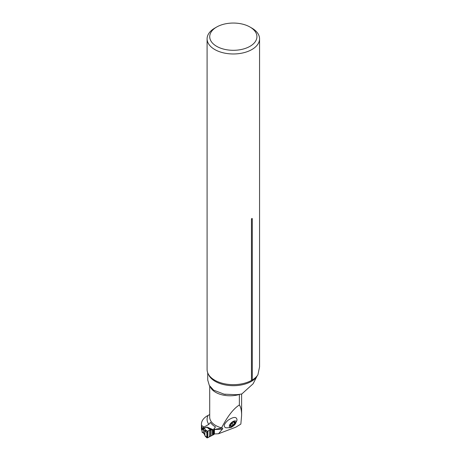 <?xml version="1.0" encoding="UTF-8"?>
<svg xmlns="http://www.w3.org/2000/svg" width="461" height="461" viewBox="0 0 461 461"><rect width="100%" height="100%" fill="white"/><g stroke="black" fill="none" stroke-linecap="round" stroke-linejoin="round"><path stroke-width="0.69" d="M228.132 420.184C223.873 424.045 223.118 426.586 225.878 427.814C229.762 427.762 231.762 427.456 231.871 426.898L233.998 425.422L236.775 420.899L237.017 419.775C236.528 416.548 233.566 416.686 228.132 420.184M240.855 424.08L241.616 415.24C241.599 410.601 240.855 407.178 239.368 404.971C233.496 408.665 227.561 416.295 221.568 427.854L221.407 428.136L221.972 428.062C222.842 428.038 222.98 428.402 222.381 429.151L218.526 433.743L235.853 427.157L240.855 424.08M214.008 428.765L215.518 426.926A20.803 12.009 180 0 1 210.498 422.414L208.804 424.356L204.165 427.036L201.601 425.555A20.365 11.761 0 0 1 201.44 424.091A20.365 11.761 0 0 1 207.127 415.937A20.365 11.761 180 0 1 208.084 415.442L209.709 414.52M239.495 394.339A20.365 11.761 180 0 1 239.368 394.483L239.368 404.971M218.526 433.743L214.428 433.951L214.434 429.445L221.407 428.136M214.123 433.455L214.428 433.951M201.44 424.091L201.44 428.597A20.365 11.761 0 0 0 201.601 430.061L202.062 430.332M209.006 424.229L202.805 427.808L204.286 428.528A1.049 0.686 -67.5 0 0 203.618 429.883L204.77 431.035A1.049 0.928 1.5 0 1 205.75 430.136L207.727 431.26L210.579 429.779L208.188 428.384L207.139 427.105L213.892 429.992A0.789 0.455 180 0 0 214.123 429.669A0.789 0.455 180 0 0 214.071 429.514L213.852 429.162A0.657 0.38 0 0 1 214.002 428.765L214.002 429.404L214.002 428.765L214.434 429.445M207.727 372.828L207.727 380.025L209.294 385.39L213.622 390.15L224.069 394.161L236.067 394.691A25.597 14.781 0 0 0 241.869 393.93L253.089 383.8L256.489 377.213A25.597 14.781 180 0 1 230.512 385.603A25.597 14.781 180 0 1 208.343 374.136M252.288 218.802A1.579 0.91 -0 0 0 251.452 219.286C251.735 218.33 252.017 218.168 252.288 218.802L252.288 379.979A26.231 15.144 0 0 0 254.172 378.712A26.231 15.144 0 0 0 257.912 374.799L259.56 366.898L259.56 38.822A26.231 15.144 0 0 0 251.879 28.115L250.018 27.043A23.603 13.628 0 0 0 216.635 27.043A23.603 13.628 0 0 0 216.635 46.313A23.603 13.628 0 0 0 250.018 46.313A23.603 13.628 0 0 0 250.018 27.043L251.879 28.115M257.129 375.882L256.489 377.213M210.383 387.015A20.365 11.761 180 0 0 239.368 394.483L239.374 394.357M251.452 219.286L251.452 380.463L252.288 379.979M216.635 27.043L214.78 28.115A26.231 15.144 0 0 0 207.093 38.822A26.231 15.144 0 0 0 233.329 53.972A26.231 15.144 0 0 0 259.56 38.822M207.093 38.822L207.093 369.515A26.231 15.144 0 0 0 212.481 378.712A26.231 15.144 0 0 0 251.452 380.463M201.601 425.555L202.143 428.448M230.99 426.402L230.771 425.952L230.99 426.402A3.146 1.389 -42.3 0 1 230.258 425.198A3.146 1.389 -42.3 0 1 230.684 424.281A3.146 1.389 -42.3 0 1 231.975 422.841A3.146 1.389 -42.3 0 1 233.122 422.074A3.146 1.389 -42.3 0 1 234.407 421.706A3.146 1.389 -42.3 0 1 235.145 422.91A3.146 1.389 -42.3 0 1 233.422 425.267A3.146 1.389 -42.3 0 1 230.99 426.402L231.405 425.97L230.396 424.852M236.015 422.501A4.27 1.884 -42.3 0 1 230.373 427.243A4.27 1.884 -42.3 0 1 231.71 422.414A4.27 1.884 -42.3 0 1 236.015 422.501M230.258 425.198L230.805 424.103M234.234 421.723L233.744 421.867L234.165 422.299L234.378 421.878L234.793 422.564M232.897 422.195L233.744 421.867M230.771 425.952L230.264 425.169M230.385 424.869L230.356 425.267M231.405 425.97L233.422 425.267L233.618 424.616L232.235 423.094L231.14 423.676M235.145 422.91L233.618 424.616M232.626 422.362L232.235 423.094M207.727 437.679L207.727 431.26L206.845 432.406L204.765 431.144L204.972 435.697L207.404 437.875L213.892 434.498A0.789 0.455 0 0 0 214.123 434.176A0.789 0.455 0 0 0 214.071 434.02M206.845 432.406L206.845 437.558L207.404 437.875L207.404 431.438L205.669 430.453L205.116 431.421M204.286 428.528L205.75 430.136L205.024 430.62L204.972 431.392M213.633 430.142L211.046 429.761L211.046 435.714M202.754 429.496L202.062 429.099L202.062 431.888L203.618 432.896L203.618 429.883L202.754 429.496A1.049 0.605 120 0 1 203.497 428.211L207.139 427.105L211.046 429.761L210.579 429.779L210.579 435.916M208.188 428.384A1.049 0.772 -59.8 0 1 208.591 428.332L212.44 430.136L212.44 435.103M202.062 429.099A1.049 0.605 -60 0 1 202.246 428.425L202.304 428.321A1.049 0.605 -60 0 1 202.805 427.808M202.754 432.285A1.049 0.605 120 0 0 202.973 432.77A1.049 0.605 120 0 0 203.128 432.816M202.258 432.355L202.246 432.349A1.049 0.605 -60 0 1 202.062 431.888M203.094 432.51A1.049 0.519 126.5 0 0 203.215 432.925L203.733 433.311A1.049 0.519 126.5 0 1 203.618 432.896L204.765 434.763M203.094 429.664A1.049 0.686 -67.5 0 1 203.768 428.309L207.012 427.324A1.049 0.922 11.7 0 1 207.185 427.33M206.845 437.558L206.845 432.406C207.819 431.116 209.064 430.24 210.579 429.779L210.579 435.916C209.058 437.149 207.813 437.691 206.845 437.558M215.137 429.41A22.992 13.277 180 0 1 214.048 428.839M208.804 424.356A22.992 13.277 180 0 1 208.084 415.442M209.709 386.07L209.709 417.17A20.365 11.761 0 0 0 221.568 427.854M222.381 429.151L214.428 429.548M232.788 425.319L231.336 423.722M234.597 423.279L233.422 421.988M204.765 435.138L204.765 431.191L204.765 435.19L205.197 436.181M213.892 429.992L213.892 434.498M209.415 430.372L209.415 436.625M213.017 430.24L213.017 434.907M213.207 430.246L213.207 434.838M213.443 430.211L213.443 434.74M213.593 430.165L213.593 434.671M241.616 393.982L241.616 415.24M225.538 394.386L224.069 394.172M212.521 389.274L213.622 390.156M205.226 436.204L206.96 437.875M203.215 432.925L202.281 432.366M203.733 433.311L204.77 434.965M214.123 429.669L214.123 434.176"/></g></svg>
